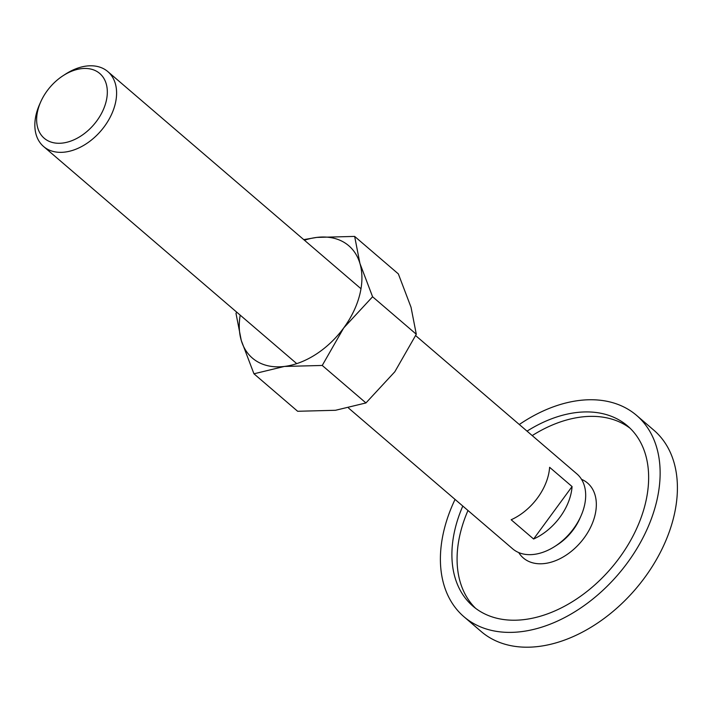 <?xml version="1.0" encoding="UTF-8"?>
<svg xmlns="http://www.w3.org/2000/svg" width="713" height="713" viewBox="0 0 713 713"><rect width="100%" height="100%" fill="white"/><g stroke="black" fill="none" stroke-linecap="round" stroke-linejoin="round"><path stroke-width="1.07" d="M581.532 479.332A49.34 33.315 130.6 0 1 594.883 515.695A49.34 33.315 130.6 0 1 559.277 559.045A49.34 33.315 130.6 0 1 518.725 552.566M636.602 415.412L653.866 430.215A132.609 89.544 130.6 0 1 673.509 517.932A132.609 89.544 130.6 0 1 589.339 628.26A132.609 89.544 130.6 0 1 481.204 631.54L463.94 616.727A132.609 89.544 -49.4 0 0 572.076 613.447A132.609 89.544 -49.4 0 0 656.236 503.128A132.609 89.544 -49.4 0 0 636.602 415.412A132.609 89.544 -49.4 0 0 519.305 424.502M455.054 499.412A132.609 89.544 -49.4 0 0 444.297 529.01A132.609 89.544 -49.4 0 0 463.94 616.727M630.087 428.246A118.732 80.168 -49.4 0 0 532.219 435.581M467.978 510.49A118.732 80.168 -49.4 0 0 460.571 532.103A118.732 80.168 -49.4 0 0 475.633 608.332M527.041 431.142A118.732 80.168 130.6 0 1 627.565 425.946A118.732 80.168 130.6 0 1 645.149 504.483A118.732 80.168 130.6 0 1 569.794 603.26A118.732 80.168 130.6 0 1 472.969 606.193A118.732 80.168 130.6 0 1 455.393 527.656A118.732 80.168 130.6 0 1 462.799 506.052M40.784 101.718L39.643 104.285A49.34 33.315 -49.4 0 0 36.292 113.884A49.34 33.315 -49.4 0 0 43.6 146.522A49.34 33.315 -49.4 0 0 83.831 145.3A49.34 33.315 -49.4 0 0 115.149 104.25A49.34 33.315 -49.4 0 0 107.841 71.612A49.34 33.315 -49.4 0 0 65.498 74.134L63.145 75.658A42.664 28.814 -49.4 0 0 40.784 101.718A42.664 28.814 -49.4 0 0 37.887 110.025A42.664 28.814 -49.4 0 0 62.637 143.055A42.664 28.814 -49.4 0 0 106.077 101.692A42.664 28.814 -49.4 0 0 63.145 75.658M348.559 408.068L512.683 548.841A49.34 33.315 -49.4 0 0 555.026 546.31A49.34 33.315 -49.4 0 0 580.881 516.167A49.34 33.315 -49.4 0 0 584.232 506.569A49.34 33.315 -49.4 0 0 576.924 473.931L415.67 335.618M570.703 494.965A49.34 33.315 130.6 0 1 533.609 539.01L511.159 519.759A49.34 33.315 -49.4 0 0 548.261 475.714A49.34 33.315 -49.4 0 0 549.616 467.3L572.067 486.551A49.34 33.315 130.6 0 1 570.703 494.965M555.026 546.31L557.379 544.794A42.664 28.814 -49.4 0 0 579.74 518.725L580.881 516.167M533.609 539.01L572.067 486.551M236.627 312.071L236.003 313.444L241.27 340.449L253.944 373.79L284.389 366.446L322.24 365.457L343.711 327.935L372.587 296.76L359.922 263.418L354.646 236.413L316.804 237.411A74.018 49.981 -49.4 0 0 304.442 240.228M240.192 315.137A74.018 49.981 -49.4 0 0 241.27 340.449A74.018 49.981 -49.4 0 0 284.389 366.446A74.018 49.981 -49.4 0 0 343.711 327.935A74.018 49.981 -49.4 0 0 359.744 294.71A74.018 49.981 -49.4 0 0 359.922 263.418A74.018 49.981 -49.4 0 0 316.804 237.411L303.738 239.621M354.646 236.413L398.353 273.899L411.027 307.25L416.294 334.245L394.824 371.767L365.947 402.943L335.493 410.287L297.651 411.276L253.944 373.79M365.947 402.943L322.24 365.457M416.294 334.245L372.587 296.76M296.742 363.639L43.6 146.522M360.992 288.729L107.841 71.612"/></g></svg>
